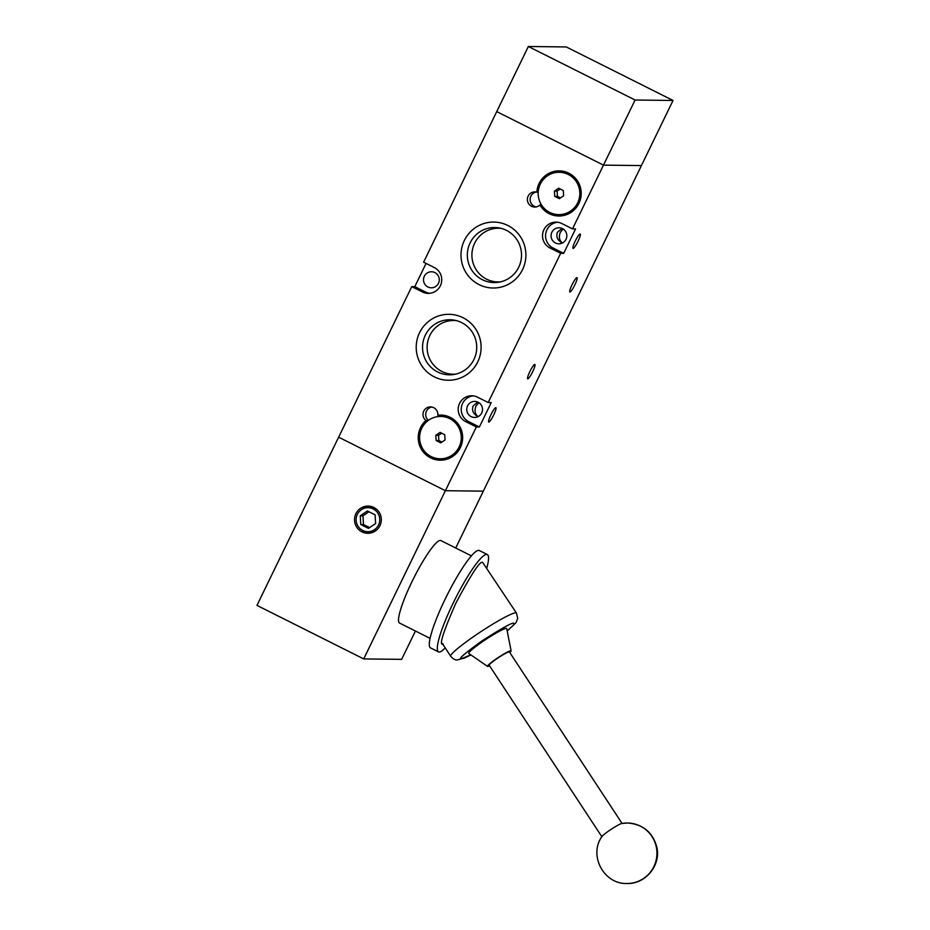 <?xml version="1.0" encoding="UTF-8"?>
<svg xmlns="http://www.w3.org/2000/svg" width="930" height="930" viewBox="0 0 930 930"><rect width="100%" height="100%" fill="white"/><g stroke="black" fill="none" stroke-linecap="round" stroke-linejoin="round"><path stroke-width="1.4" d="M455.723 548.003L483.333 491.145L445.389 490.715L338.636 437.181L445.389 490.715L483.333 491.145L641.421 165.575L603.477 165.133L496.725 111.612L603.477 165.133L641.421 165.575L673.041 100.463L566.289 46.942L528.345 46.5L423.615 262.19L434.287 267.549A13.613 13.392 90.7 0 1 428.207 293.369A13.613 13.392 90.7 0 1 422.429 291.962L411.757 286.614L414.792 286.649L426.068 263.423M528.345 46.5L635.097 100.022L572.52 228.896L561.848 223.537A13.613 13.392 90.7 0 0 543.911 229.733A13.613 13.392 90.7 0 0 549.99 247.961L560.662 253.309L563.696 253.344L575.554 228.931L572.52 228.896M635.097 100.022L673.041 100.463M571.997 284.824A8.021 1.29 -63.4 0 1 577.019 277.675A8.021 1.29 -63.4 0 1 574.868 284.847A8.021 1.29 -63.4 0 1 569.834 291.997A8.021 1.29 -63.4 0 1 571.997 284.824M529.833 371.64A8.021 1.29 -63.4 0 1 534.866 364.49A8.021 1.29 -63.4 0 1 532.704 371.675A8.021 1.29 -63.4 0 1 527.682 378.824A8.021 1.29 -63.4 0 1 529.833 371.64M563.127 228.989L560.313 232.337C558.558 236.894 559.279 240.475 562.452 243.056C557.547 240.452 555.873 236.871 557.43 232.302L561.999 228.396M478.811 402.62L475.997 405.98C474.242 410.537 474.963 414.106 478.136 416.698C473.231 414.094 471.557 410.502 473.126 405.945L477.683 402.027M438.472 283.336A8.021 7.882 -89.3 0 0 431.485 271.769A8.021 7.882 -89.3 0 0 424.324 276.245A8.021 7.882 -89.3 0 0 431.299 287.8A8.021 7.882 -89.3 0 0 438.472 283.336M557.593 222.247A13.613 13.392 -89.3 0 0 553.025 247.996L549.99 247.961M411.757 286.614L256.959 605.395L363.711 658.917L476.346 426.951L465.674 421.604A13.613 13.392 90.7 0 1 471.754 395.773A13.613 13.392 90.7 0 1 477.532 397.18L488.204 402.527L560.662 253.309M473.277 395.878A13.613 13.392 -89.3 0 0 468.708 421.639L465.674 421.604M464.361 240.452A32.968 32.445 90.7 0 1 507.815 225.467A32.968 32.445 90.7 0 1 522.544 269.619A32.968 32.445 90.7 0 1 479.09 284.615A32.968 32.445 90.7 0 1 464.361 240.452M518.719 267.236A27.54 27.098 -89.3 0 0 499.364 227.966A27.54 27.098 -89.3 0 0 472.638 271.421A27.54 27.098 -89.3 0 0 518.719 267.236M419.57 332.696A32.968 32.445 90.7 0 1 463.024 317.711A32.968 32.445 90.7 0 1 477.753 361.875A32.968 32.445 90.7 0 1 434.298 376.859A32.968 32.445 90.7 0 1 419.57 332.696M473.928 359.48A27.54 27.098 -89.3 0 0 454.572 320.211A27.54 27.098 -89.3 0 0 427.847 363.665A27.54 27.098 -89.3 0 0 473.928 359.48M442.052 415.117A22.564 22.204 -89.3 0 0 440.529 415.245L437.821 415.21A22.564 22.204 90.7 0 1 460.35 447.609A22.564 22.204 90.7 0 1 440.181 460.187A22.564 22.204 90.7 0 1 425.963 420.511L428.137 420.534M430.706 456.351A22.564 22.204 -89.3 0 0 441.529 460.164M425.963 420.511A7.568 7.44 90.7 0 1 430.509 406.887A7.568 7.44 90.7 0 1 437.821 415.21M431.857 407.026A7.568 7.44 -89.3 0 0 428.416 420.337M538.203 192.196L536.843 192.185A22.564 22.204 90.7 0 1 559.267 170.876A22.564 22.204 90.7 0 1 578.913 203.426A22.564 22.204 90.7 0 1 539.912 204.972L541.539 204.984M560.616 170.934A22.564 22.204 -89.3 0 0 549.711 174.491M539.912 204.972A7.568 7.44 90.7 0 1 528.135 196.114A7.568 7.44 90.7 0 1 536.843 192.185M536.25 192.045A7.568 7.44 -89.3 0 0 536.075 206.913M551.874 232.244A8.021 7.882 90.7 0 1 559.046 227.769A8.021 7.882 90.7 0 1 566.021 239.336A8.021 7.882 90.7 0 1 558.86 243.8A8.021 7.882 90.7 0 1 551.874 232.244M467.569 405.875A8.021 7.882 90.7 0 1 474.73 401.411A8.021 7.882 90.7 0 1 481.705 412.967A8.021 7.882 90.7 0 1 474.544 417.442A8.021 7.882 90.7 0 1 467.569 405.875M578.053 241.23A8.021 1.29 116.6 0 0 580.215 234.058A8.021 1.29 116.6 0 0 575.182 241.207A8.021 1.29 116.6 0 0 573.02 248.391A8.021 1.29 116.6 0 0 578.053 241.23M493.737 414.873A8.021 1.29 116.6 0 0 495.899 407.689A8.021 1.29 116.6 0 0 490.866 414.838A8.021 1.29 116.6 0 0 488.715 422.022A8.021 1.29 116.6 0 0 493.737 414.873M501.258 228.396A26.865 26.424 -89.3 0 0 476.52 270.27A26.865 26.424 -89.3 0 0 500.642 281.848M456.467 320.641A26.865 26.424 -89.3 0 0 431.729 362.514A26.865 26.424 -89.3 0 0 455.851 374.104M440.192 458.792A21.181 20.832 90.7 0 1 421.755 428.253A21.181 20.832 90.7 0 1 440.68 416.442A21.181 20.832 90.7 0 1 459.118 446.993A21.181 20.832 90.7 0 1 440.192 458.792L442.901 458.827A21.181 20.832 -89.3 0 0 452.445 456.607M558.756 214.621A21.181 20.832 90.7 0 1 540.318 184.082A21.181 20.832 90.7 0 1 559.244 172.271A21.181 20.832 90.7 0 1 577.681 202.81A21.181 20.832 90.7 0 1 558.756 214.621L561.464 214.644A21.181 20.832 -89.3 0 0 571.008 212.424M429.718 293.299A13.613 13.392 90.7 0 1 425.463 291.997L414.792 286.649M476.346 426.951L479.38 426.986L491.238 402.574L488.204 402.527M479.38 426.986L468.708 421.639M563.696 253.344L553.025 247.996M549.27 212.168A22.564 22.204 -89.3 0 0 560.104 215.981M452.875 418.93A21.181 20.832 -89.3 0 0 443.389 416.477L440.68 416.442M571.45 174.747A21.181 20.832 -89.3 0 0 561.964 172.294L559.244 172.271M440.099 432.392L435.81 435.31L436.147 440.529L440.774 442.854L445.063 439.937L444.726 434.705L440.099 432.392M558.674 188.209L554.385 191.127L554.722 196.358L559.337 198.671L563.626 195.765L563.289 190.534L558.674 188.209M436.147 440.529L438.855 440.564L438.53 435.333L435.81 435.31M554.722 196.358L557.43 196.381L557.093 191.162L554.385 191.127M438.53 435.333L441.692 433.194M441.901 442.087L438.855 440.564M557.093 191.162L560.255 189.011M560.465 197.904L557.43 196.381M379.94 525.706A13.613 13.392 -89.3 0 0 368.094 506.071A13.613 13.392 -89.3 0 0 355.923 513.662A13.613 13.392 -89.3 0 0 367.78 533.297A13.613 13.392 -89.3 0 0 379.94 525.706M369.443 506.164A13.613 13.392 -89.3 0 0 362.072 509.256M471.417 555.873L440.901 540.574A46.128 7.452 116.6 0 0 411.955 581.727A46.128 7.452 116.6 0 0 399.551 623.054L430.067 638.352M376.511 530.147A12.009 11.811 90.7 0 1 370.512 531.727L367.792 531.693A12.009 11.811 90.7 0 1 357.341 514.371A12.009 11.811 90.7 0 1 368.071 507.675A12.009 11.811 90.7 0 1 378.533 524.997A12.009 11.811 90.7 0 1 367.792 531.693M445.214 647.896A54.452 8.8 -63.4 0 1 438.518 651.907A54.452 8.8 -63.4 0 1 453.166 603.117A54.452 8.8 -63.4 0 1 487.332 554.547A54.452 8.8 -63.4 0 1 486.82 567.974M487.332 554.547L479.322 550.537A54.452 8.8 116.6 0 0 445.168 599.094A54.452 8.8 116.6 0 0 430.509 647.885L438.518 651.907M470.882 654.906L464.558 658.022L457.502 659.882C455.595 660.358 453.329 659.149 450.713 656.266A39.327 3.976 -33.3 0 1 478.95 632.958A39.327 3.976 -33.3 0 1 515.755 612.823A39.327 3.976 -33.3 0 1 516.452 613.079L482.705 562.499C480.496 560.151 471.557 573.694 455.874 603.14C442.936 632.621 438.693 646.234 443.145 643.955M489.575 665.822A14.136 1.43 -33.3 0 1 487.715 666.415A14.136 1.43 -33.3 0 1 487.506 666.368A14.136 1.43 -33.3 0 1 497.376 658.115A14.136 1.43 -33.3 0 1 510.849 650.709A14.136 1.43 -33.3 0 1 511.116 650.861A14.136 1.43 -33.3 0 1 509.803 652.535M511.116 650.861L506.711 628.587A22.692 2.302 146.7 0 0 506.28 628.355A22.692 2.302 146.7 0 0 484.658 640.224A22.692 2.302 146.7 0 0 468.813 653.476L487.506 666.368M622.065 823.434L509.396 651.918A12.102 1.221 146.7 0 0 509.187 651.837A12.102 1.221 146.7 0 0 497.852 658.033A12.102 1.221 146.7 0 0 489.168 665.206L601.85 836.721M363.711 658.917L401.655 659.358L415.419 631.017M361.84 529.972A13.613 13.392 -89.3 0 0 369.14 533.239M368.071 507.675L370.791 507.71A12.009 11.811 90.7 0 1 376.743 509.431M367.373 510.977L360.236 515.825L360.794 524.532L368.489 528.403L375.639 523.544L375.081 514.836L367.373 510.977M360.794 524.532L363.502 524.567L362.944 515.859L360.236 515.825M362.944 515.859L368.966 511.767M369.617 527.635L363.502 524.567M626.832 883.5C603.686 884.279 588.318 855.088 602.047 836.419A12.102 1.221 -33.3 0 1 611.359 829.176A12.102 1.221 -33.3 0 1 621.717 823.503L627.529 823.004A30.248 29.76 90.7 0 1 651.93 836.442A30.248 29.76 -89.3 0 1 626.832 883.5C645.42 884.349 661.184 865.237 656.812 847.149C652.744 832.292 642.979 824.236 627.529 823.004A30.248 29.76 90.7 0 0 621.938 823.48M422.429 291.962L425.463 291.997M470.813 654.86L461.722 658.603C457.56 659.579 464.326 653.674 482.019 640.886C501.933 628.134 512.488 622.275 513.709 623.309L513.825 624.797L507.187 630.97M450.713 656.266L442.32 643.49M507.199 631.052L516.092 622.542L517.696 618.38L516.452 613.079"/></g></svg>
